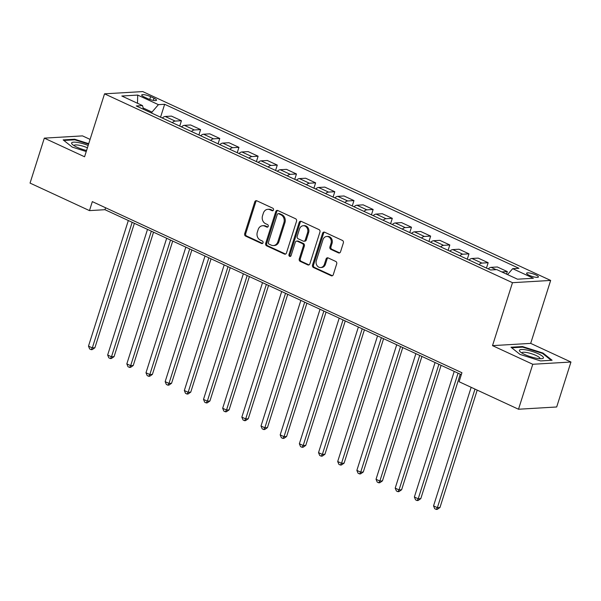 <?xml version="1.0" encoding="UTF-8"?>
<svg xmlns="http://www.w3.org/2000/svg" width="601" height="601" viewBox="0 0 601 601"><rect width="100%" height="100%" fill="white"/><g stroke="black" fill="none" stroke-linecap="round" stroke-linejoin="round"><path stroke-width="0.9" d="M273.493 209.937A1.33 1.127 -93.4 0 0 272.831 208.216L256.837 200.809A1.901 1.608 -93.4 0 0 254.771 201.883L244.69 233.654A1.901 1.608 -93.4 0 0 245.636 236.118L261.63 243.525A1.33 1.127 -93.4 0 0 262.412 241.054L260.346 240.092A6.078 5.139 -93.4 0 1 257.318 232.211L258.16 229.567A6.078 5.139 -93.4 0 1 262.614 225.728A6.078 5.139 -93.4 0 1 264.771 226.149L266.836 227.103A1.33 1.127 -93.4 0 0 267.618 224.631L265.552 223.677A6.078 5.139 -93.4 0 1 262.524 215.797L263.366 213.152A6.078 5.139 -93.4 0 1 267.828 209.313A6.078 5.139 -93.4 0 1 269.977 209.726L272.043 210.688A1.33 1.127 -93.4 0 0 273.493 209.937M535.814 274.912A6.19 1.367 17.6 0 0 526.611 273.23A6.19 1.367 17.6 0 0 529.211 275.303A6.19 1.367 17.6 0 0 538.413 276.978A6.19 1.367 17.6 0 0 535.814 274.912M338.468 252.878A1.901 1.608 -93.4 0 0 340.534 251.811L343.359 242.894A1.901 1.608 -93.4 0 0 342.412 240.43L324.653 232.211A1.901 1.608 -93.4 0 0 322.587 233.278L312.505 265.056A1.901 1.608 -93.4 0 0 313.452 267.513L331.211 275.739A1.901 1.608 -93.4 0 0 333.277 274.672L336.695 263.899A1.901 1.608 -93.4 0 0 335.749 261.443L328.146 257.919A1.901 1.608 -93.4 0 0 326.08 258.986L324.39 264.327A5.078 4.297 -93.4 0 1 320.664 267.535A5.078 4.297 -93.4 0 1 316.336 260.601L322.97 239.679A5.078 4.297 -93.4 0 1 326.696 236.471A5.078 4.297 -93.4 0 1 331.023 243.413L329.919 246.898A1.901 1.608 -93.4 0 0 330.866 249.355L338.468 252.878L339.497 252.818A1.901 1.608 -93.4 0 0 339.648 252.878M492.512 345.635L532.771 364.274L518.505 409.236L556.684 406.982L570.95 362.02L530.691 343.381L550.659 280.434L512.48 282.688L492.512 345.635L530.691 343.381M90.082 139.394L82.495 135.886L44.316 138.14L84.568 156.771L104.536 93.831L512.48 282.688M44.316 138.14L30.05 183.095L89.474 210.613L104.957 209.696L461.313 374.678M518.505 409.236L459.081 381.725L461.929 372.733L92.329 201.62L89.474 210.613M296.541 221.221A1.901 1.608 -93.4 0 0 295.594 218.756L277.835 210.53A1.901 1.608 -93.4 0 0 275.769 211.605L265.687 243.375A1.901 1.608 -93.4 0 0 266.634 245.839L284.401 254.065A1.901 1.608 -93.4 0 0 286.459 252.998L296.541 221.221M301.244 221.371L319.003 229.597A1.901 1.608 -93.4 0 1 319.95 232.054L309.868 263.831A1.901 1.608 -93.4 0 1 307.802 264.898L300.207 261.382A1.901 1.608 -93.4 0 1 299.26 258.918L303.347 246.034A1.901 1.608 -93.4 0 0 302.401 243.57L297.36 241.234A1.901 1.608 -93.4 0 0 295.294 242.301L291.034 255.718A1.33 1.127 -93.4 0 1 288.931 254.741L299.178 222.438A1.901 1.608 -93.4 0 1 301.244 221.371M144.217 97.009L147.591 98.572A5.995 1.322 17.6 0 0 156.508 100.194A5.995 1.322 17.6 0 0 153.991 98.196L150.618 96.633A5.995 1.322 17.6 0 0 141.701 95.011A5.995 1.322 17.6 0 0 144.217 97.009M550.659 280.434L142.715 91.577L104.536 93.831M143.504 109.314L142.52 105.596L136.277 105.964L490.544 269.977L496.787 269.609L517.491 279.195L533.38 278.255L512.676 268.67L518.918 268.301L164.651 104.289L158.409 104.657L152 112.094L151.685 113.093M142.52 105.596L121.815 96.01L137.712 95.071L158.409 104.657M532.771 364.274L570.95 362.02M152 112.094L143.158 108M105.573 207.751L104.957 209.696M160.557 117.203L164.651 104.289M179.729 126.082L181.427 120.718L171.458 116.106L165.215 116.474A7.738 3.764 114.8 0 0 162.323 118.021M198.901 134.955L200.599 129.591L190.63 124.978L184.387 125.346A7.738 3.764 114.8 0 0 181.494 126.894M218.065 143.827L219.771 138.47L209.802 133.85L203.559 134.218A7.738 3.764 114.8 0 0 200.659 135.773M237.237 152.707L238.943 147.343L228.973 142.73L222.731 143.098A7.738 3.764 114.8 0 0 219.831 144.646M256.409 161.579L258.107 156.215L248.138 151.602L241.895 151.97A7.738 3.764 114.8 0 0 239.003 153.525M275.581 170.459L277.279 165.095L267.31 160.482L261.067 160.85A7.738 3.764 114.8 0 0 258.175 162.398M294.753 179.331L296.451 173.967L286.482 169.354L280.239 169.722A7.738 3.764 114.8 0 0 277.339 171.27M313.917 188.203L315.623 182.847L305.654 178.227L299.411 178.595A7.738 3.764 114.8 0 0 296.511 180.15M333.089 197.083L334.787 191.719L324.825 187.106L318.583 187.474A7.738 3.764 114.8 0 0 315.683 189.022M352.261 205.955L353.959 200.591L343.99 195.979L337.747 196.347A7.738 3.764 114.8 0 0 334.855 197.894M371.433 214.835L373.131 209.471L363.162 204.851L356.919 205.219A7.738 3.764 114.8 0 0 354.027 206.774M390.597 223.707L392.303 218.343L382.334 213.731L376.091 214.099A7.738 3.764 114.8 0 0 373.191 215.646M409.769 232.579L411.475 227.223L401.506 222.603L395.263 222.971A7.738 3.764 114.8 0 0 392.363 224.526M428.941 241.459L430.639 236.095L420.67 231.483L414.427 231.851A7.738 3.764 114.8 0 0 411.535 233.398M448.113 250.332L449.811 244.968L439.842 240.355L433.599 240.723A7.738 3.764 114.8 0 0 430.707 242.271M467.277 259.211L468.983 253.847L459.014 249.227L452.771 249.595A7.738 3.764 114.8 0 0 449.871 251.15M486.449 268.084L488.155 262.72L478.186 258.107L471.943 258.475A7.738 3.764 114.8 0 0 469.043 260.023M506.523 274.116L507.319 271.592L497.358 266.979L491.115 267.347A7.738 3.764 114.8 0 0 488.215 268.902M181.427 120.718L175.184 121.086A7.738 3.764 114.8 0 0 172.292 122.634M200.599 129.591L194.356 129.959A7.738 3.764 114.8 0 0 191.456 131.514M219.771 138.47L213.528 138.839A7.738 3.764 114.8 0 0 210.628 140.386M238.943 147.343L232.7 147.711A7.738 3.764 114.8 0 0 229.8 149.258M258.107 156.215L251.864 156.583A7.738 3.764 114.8 0 0 248.972 158.138M277.279 165.095L271.036 165.463A7.738 3.764 114.8 0 0 268.144 167.01M296.451 173.967L290.208 174.335A7.738 3.764 114.8 0 0 287.308 175.89M315.623 182.847L309.38 183.215A7.738 3.764 114.8 0 0 306.48 184.762M334.787 191.719L328.544 192.087A7.738 3.764 114.8 0 0 325.652 193.635M353.959 200.591L347.716 200.959A7.738 3.764 114.8 0 0 344.824 202.514M373.131 209.471L366.888 209.839A7.738 3.764 114.8 0 0 363.988 211.387M392.303 218.343L386.06 218.711A7.738 3.764 114.8 0 0 383.16 220.266M411.475 227.223L405.232 227.591A7.738 3.764 114.8 0 0 402.332 229.139M430.639 236.095L424.396 236.463A7.738 3.764 114.8 0 0 421.504 238.011M449.811 244.968L443.568 245.336A7.738 3.764 114.8 0 0 440.676 246.891M468.983 253.847L462.74 254.215A7.738 3.764 114.8 0 0 459.84 255.763M488.155 262.72L481.912 263.088A7.738 3.764 114.8 0 0 479.012 264.635M507.319 271.592L501.782 271.922M507.567 274.597L512.676 268.67M137.486 103.267L137.712 95.071M88.723 143.677L74.674 139.229L63.173 139.905L72.225 147.095L86.228 151.535M552.086 360.254L543.041 353.065L522.487 346.552L510.993 347.228L520.038 354.417L540.592 360.931L552.086 360.254M74.479 139.83L74.674 139.229M522.299 347.153L522.487 346.552M542.846 353.666L543.041 353.065M273.019 210.598L271.006 209.666A6.078 5.139 -93.4 0 0 268.857 209.253L267.828 209.313M262.614 225.728L263.651 225.668A6.078 5.139 -93.4 0 1 265.8 226.089L267.813 227.02M256.687 200.749A1.901 1.608 -93.4 0 0 255.801 201.816L245.719 233.594A1.901 1.608 -93.4 0 0 246.665 236.058L262.607 243.435M277.685 210.478A1.901 1.608 -93.4 0 0 276.798 211.544L266.724 243.315A1.901 1.608 -93.4 0 0 267.663 245.779L285.43 254.005A1.901 1.608 -93.4 0 0 285.58 254.065M278.706 213.776A1.33 1.127 -93.4 0 0 277.264 214.519L268.414 242.413A1.33 1.127 -93.4 0 0 269.075 244.134L271.254 245.148A6.078 5.139 -93.4 0 0 273.41 245.561A6.078 5.139 -93.4 0 0 277.865 241.73L283.912 222.663A6.078 5.139 -93.4 0 0 280.892 214.782L278.706 213.776L279.735 213.708A1.33 1.127 -93.4 0 0 279.27 213.618L278.233 213.678M273.41 245.561L274.439 245.501A6.078 5.139 -93.4 0 0 278.902 241.67L277.865 241.73M279.735 213.708L281.922 214.722A6.078 5.139 -93.4 0 1 284.949 222.603L278.902 241.67M296.684 241.106L297.72 241.046A1.901 1.608 -93.4 0 1 298.389 241.174L303.43 243.51A1.901 1.608 -93.4 0 1 304.376 245.974L300.29 258.858A1.901 1.608 -93.4 0 0 301.236 261.322L308.839 264.838A1.901 1.608 -93.4 0 0 308.989 264.898M301.093 221.311A1.901 1.608 -93.4 0 0 300.207 222.378L289.96 254.681A1.33 1.127 -93.4 0 0 290.568 256.379M307.584 232.662A5.078 4.297 -93.4 0 0 303.265 225.728A5.078 4.297 -93.4 0 0 299.531 228.928L297.195 236.306A1.901 1.608 -93.4 0 0 298.141 238.762L303.182 241.099A1.901 1.608 -93.4 0 0 305.248 240.032L307.584 232.662L308.621 232.602A5.078 4.297 -93.4 0 0 304.294 225.668L303.265 225.728M303.858 241.226L304.887 241.166A1.901 1.608 -93.4 0 0 306.285 239.972L305.248 240.032M308.621 232.602L306.285 239.972M326.696 236.471L327.733 236.411A5.078 4.297 -93.4 0 1 332.053 243.345L330.948 246.838A1.901 1.608 -93.4 0 0 331.895 249.295L339.497 252.818M320.664 267.535L321.693 267.475A5.078 4.297 -93.4 0 0 325.419 264.267L324.39 264.327M327.996 257.859A1.901 1.608 -93.4 0 0 327.117 258.926L325.419 264.267M324.502 232.151A1.901 1.608 -93.4 0 0 323.616 233.218L313.534 264.988A1.901 1.608 -93.4 0 0 314.481 267.453L332.248 275.679A1.901 1.608 -93.4 0 0 332.398 275.739M128.329 220.522L88.482 346.138L92.314 347.911L94.898 347.761L134.376 223.317M94.898 347.761L92.231 349.609L91.202 349.669L92.314 347.911L132.167 222.295M91.202 349.669L89.662 348.963L88.482 346.138M147.5 229.394L107.654 355.011L111.486 356.791L114.07 356.633L153.54 232.189M114.07 356.633L111.403 358.489L110.366 358.549L111.486 356.791L151.332 231.167M110.366 358.549L108.834 357.835L107.654 355.011M166.672 238.266L126.826 363.89L130.657 365.663L133.234 365.513L172.712 241.069M133.234 365.513L130.567 367.361L129.538 367.421L130.657 365.663L170.504 240.047M129.538 367.421L128.005 366.715L126.826 363.89M185.844 247.146L145.99 372.763L149.829 374.536L152.406 374.385L191.884 249.941M152.406 374.385L149.739 376.241L148.71 376.301L149.829 374.536L189.676 248.919M148.71 376.301L147.177 375.587L145.99 372.763M205.009 256.018L165.162 381.635L168.994 383.415L171.578 383.258L211.056 258.813M171.578 383.258L168.911 385.113L167.882 385.173L168.994 383.415L208.847 257.791M167.882 385.173L166.349 384.46L165.162 381.635M88.159 145.457A12.576 2.772 17.6 0 0 71.624 142.978A12.576 2.772 17.6 0 0 72.255 144.315A12.576 2.772 17.6 0 0 86.567 150.483M87.423 147.786A9.518 2.103 17.6 0 0 74.013 145.54L74.013 145.54A9.518 2.103 17.6 0 0 73.998 145.63M63.871 140.454L74.84 139.808L88.572 144.157M524.718 354.5A12.576 2.772 17.6 0 0 542.125 358.639A12.576 2.772 17.6 0 0 538.135 353.704A12.576 2.772 17.6 0 0 524.102 349.602A12.576 2.772 17.6 0 0 520.068 351.638A12.576 2.772 17.6 0 0 524.718 354.5M539.938 358.707A9.518 2.103 17.6 0 0 539.976 358.617A9.518 2.103 17.6 0 0 535.987 355.439A9.518 2.103 17.6 0 0 521.833 352.862A9.518 2.103 17.6 0 0 521.811 352.952M511.684 347.784L522.66 347.13L542.568 353.441L551.2 360.307M224.181 264.898L184.334 390.515L188.166 392.288L190.75 392.137L230.221 267.693M190.75 392.137L188.083 393.986L187.046 394.046L188.166 392.288L228.019 266.671M187.046 394.046L185.514 393.339L184.334 390.515M243.352 273.771L203.506 399.387L207.337 401.167L209.914 401.01L249.392 276.565M209.914 401.01L207.255 402.865L206.218 402.925L207.337 401.167L247.184 275.543M206.218 402.925L204.686 402.212L203.506 399.387M262.524 282.643L222.67 408.267L226.509 410.04L229.086 409.89L268.564 285.445M229.086 409.89L226.419 411.738L225.39 411.798L226.509 410.04L266.356 284.423M225.39 411.798L223.857 411.092L222.67 408.267M281.696 291.523L241.842 417.139L245.681 418.912L248.258 418.762L287.736 294.317M248.258 418.762L245.591 420.61L244.562 420.677L245.681 418.912L285.528 293.296M244.562 420.677L243.029 419.964L241.842 417.139M300.861 300.395L261.014 426.011L264.846 427.792L267.43 427.634L306.901 303.189M267.43 427.634L264.763 429.49L263.734 429.55L264.846 427.792L304.699 302.168M263.734 429.55L262.194 428.836L261.014 426.011M320.032 309.267L280.186 434.891L284.018 436.664L286.602 436.514L326.073 312.069M286.602 436.514L283.935 438.362L282.898 438.422L284.018 436.664L323.864 311.048M282.898 438.422L281.366 437.716L280.186 434.891M339.204 318.147L299.358 443.763L303.189 445.536L305.766 445.386L345.244 320.942M305.766 445.386L303.099 447.242L302.07 447.302L303.189 445.536L343.036 319.92M302.07 447.302L300.538 446.588L299.358 443.763M358.376 327.019L318.522 452.643L322.361 454.416L324.938 454.266L364.416 329.821M324.938 454.266L322.271 456.114L321.242 456.174L322.361 454.416L362.208 328.8M321.242 456.174L319.709 455.468L318.522 452.643M377.541 335.899L337.694 461.515L341.526 463.288L344.11 463.138L383.588 338.694M344.11 463.138L341.443 464.986L340.414 465.046L341.526 463.288L381.38 337.672M340.414 465.046L338.881 464.34L337.694 461.515M396.713 344.771L356.866 470.388L360.698 472.168L363.282 472.01L402.753 347.566M363.282 472.01L360.615 473.866L359.578 473.926L360.698 472.168L400.551 346.544M359.578 473.926L358.046 473.212L356.866 470.388M415.884 353.643L376.038 479.267L379.87 481.04L382.446 480.89L421.925 356.446M382.446 480.89L379.787 482.738L378.75 482.798L379.87 481.04L419.716 355.424M378.75 482.798L377.218 482.092L376.038 479.267M435.056 362.523L395.203 488.14L399.041 489.913L401.618 489.762L441.096 365.318M401.618 489.762L398.951 491.618L397.922 491.678L399.041 489.913L438.888 364.296M397.922 491.678L396.39 490.964L395.203 488.14M454.228 371.395L414.374 497.012L418.213 498.792L420.79 498.642L460.268 374.19M420.79 498.642L418.123 500.49L417.094 500.55L418.213 498.792L458.06 373.168M417.094 500.55L415.561 499.844L414.374 497.012M471.161 387.314L433.546 505.892L437.378 507.665L439.962 507.514L477.202 390.117M439.962 507.514L437.295 509.363L436.266 509.423L437.378 507.665L474.993 389.095M436.266 509.423L434.726 508.716L433.546 505.892M175.184 121.086L165.215 116.474M194.356 129.959L184.387 125.346M213.528 138.839L203.559 134.218M232.7 147.711L222.731 143.098M251.864 156.583L241.895 151.97M271.036 165.463L261.067 160.85M290.208 174.335L280.239 169.722M309.38 183.215L299.411 178.595M328.544 192.087L318.583 187.474M347.716 200.959L337.747 196.347M366.888 209.839L356.919 205.219M386.06 218.711L376.091 214.099M405.232 227.591L395.263 222.971M424.396 236.463L414.427 231.851M443.568 245.336L433.599 240.723M462.74 254.215L452.771 249.595M481.912 263.088L471.943 258.475M496.08 269.654L491.115 267.347M149.732 99.428L150.618 96.633M153.3 100.382L153.991 98.196M271.006 209.666L269.977 209.726M267.761 227.05L266.836 227.103M265.8 226.089L264.771 226.149M262.554 243.465L261.63 243.525M246.665 236.058L245.636 236.118M245.719 233.594L244.69 233.654M255.801 201.816L254.771 201.883M272.974 210.635L272.043 210.688M285.43 254.005L284.401 254.065M267.663 245.779L266.634 245.839M266.724 243.315L265.687 243.375M276.798 211.544L275.769 211.605M284.949 222.603L283.912 222.663M281.922 214.722L280.892 214.782M308.839 264.838L307.802 264.898M301.236 261.322L300.207 261.382M300.29 258.858L299.26 258.918M304.376 245.974L303.347 246.034M303.43 243.51L302.401 243.57M298.389 241.174L297.36 241.234M289.96 254.681L288.931 254.741M300.207 222.378L299.178 222.438M331.895 249.295L330.866 249.355M330.948 246.838L329.919 246.898M332.053 243.345L331.023 243.413M327.117 258.926L326.08 258.986M332.248 275.679L331.211 275.739M314.481 267.453L313.452 267.513M313.534 264.988L312.505 265.056M323.616 233.218L322.587 233.278"/></g></svg>
